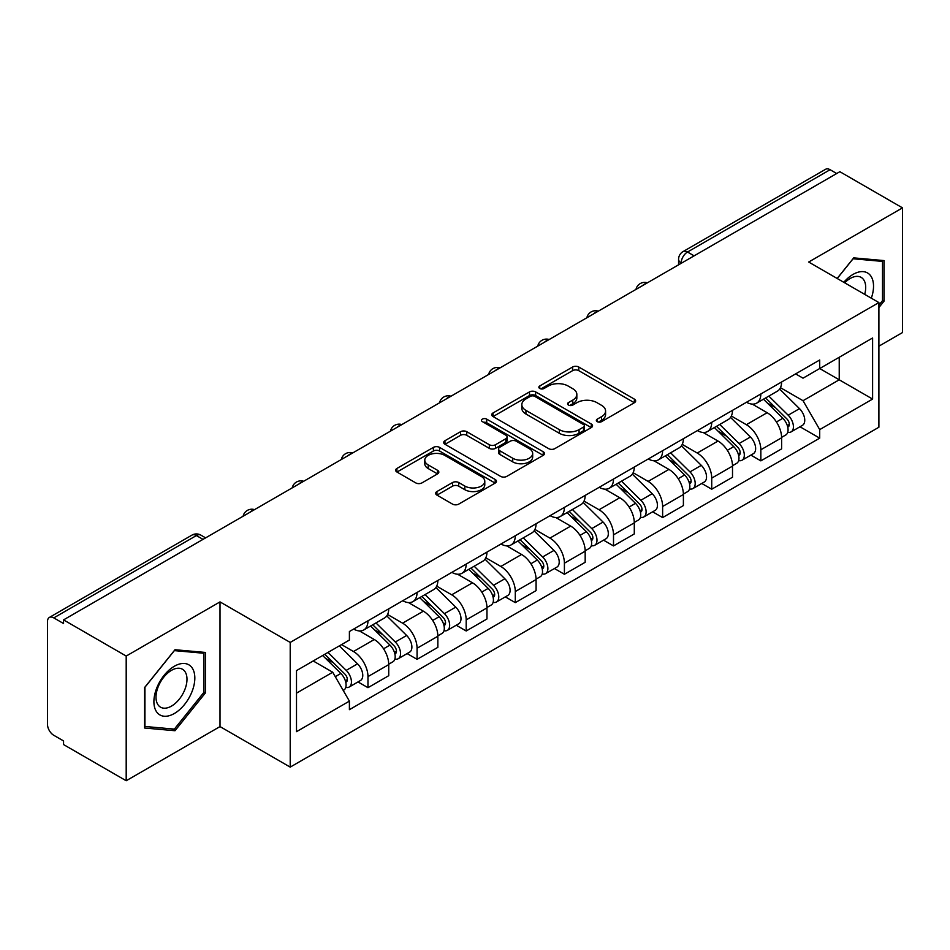 <?xml version="1.0" encoding="UTF-8"?>
<svg xmlns="http://www.w3.org/2000/svg" width="950" height="950" viewBox="0 0 950 950"><rect width="100%" height="100%" fill="white"/><g stroke="black" fill="none" stroke-linecap="round" stroke-linejoin="round"><path stroke-width="1.43" d="M597.229 421.657A3.064 1.769 0 0 0 601.552 421.657L634.386 402.705A4.37 2.518 0 0 0 635.669 400.912A4.37 2.518 0 0 0 634.386 399.131L578.764 367.021A4.37 2.518 0 0 0 572.589 367.021L539.754 385.973A3.064 1.769 0 0 0 538.864 387.22A3.064 1.769 0 0 0 539.754 388.479A3.064 1.769 0 0 0 544.089 388.479L548.328 386.021A13.989 8.075 0 0 1 568.112 386.021L572.743 388.692A13.989 8.075 0 0 1 576.84 394.404A13.989 8.075 0 0 1 572.743 400.116L568.492 402.562A3.064 1.769 0 0 0 567.601 403.821A3.064 1.769 0 0 0 568.492 405.068A3.064 1.769 0 0 0 572.826 405.068L577.066 402.61A13.989 8.075 0 0 1 596.849 402.61L601.481 405.294A13.989 8.075 0 0 1 605.577 410.994A13.989 8.075 0 0 1 601.481 416.706L597.229 419.164A3.064 1.769 0 0 0 596.339 420.411A3.064 1.769 0 0 0 597.229 421.657L597.229 419.164M436.941 491.542A4.37 2.518 0 0 0 435.658 493.323A4.37 2.518 0 0 0 436.941 495.116L452.544 504.117A4.37 2.518 0 0 0 458.719 504.117L495.188 483.075A4.37 2.518 0 0 0 496.47 481.282A4.37 2.518 0 0 0 495.188 479.501L439.565 447.391A4.37 2.518 0 0 0 433.39 447.391L396.922 468.445A4.37 2.518 0 0 0 395.639 470.226A4.37 2.518 0 0 0 396.922 472.008L415.767 482.897A4.37 2.518 0 0 0 421.954 482.897L437.558 473.884A4.37 2.518 0 0 0 438.841 472.103A4.37 2.518 0 0 0 437.558 470.309L428.213 464.918A11.685 6.745 0 0 1 424.781 460.144A11.685 6.745 0 0 1 432.001 453.91A11.685 6.745 0 0 1 444.742 455.371L481.353 476.508A11.685 6.745 0 0 1 484.785 481.282A11.685 6.745 0 0 1 477.565 487.516A11.685 6.745 0 0 1 464.823 486.056L458.719 482.541A4.37 2.518 0 0 0 452.544 482.541L436.941 491.542L436.941 495.116M290.213 642.426L220.008 601.896L126.196 656.058L63.555 619.887L839.859 171.701L902.5 207.872L808.688 262.034L878.893 302.563L290.213 642.426L290.213 767.113L878.893 427.239L878.893 302.563M548.637 448.637A4.37 2.518 0 0 0 554.824 448.637L591.28 427.583A4.37 2.518 0 0 0 592.562 425.802A4.37 2.518 0 0 0 591.28 424.021L535.658 391.911A4.37 2.518 0 0 0 529.482 391.911L493.026 412.965A4.37 2.518 0 0 0 491.744 414.746A4.37 2.518 0 0 0 493.026 416.527L548.637 448.637M483.586 422.322A3.064 1.769 0 0 1 486.685 422.75L486.685 419.116L543.234 451.761A4.37 2.518 0 0 1 544.516 453.542A4.37 2.518 0 0 1 543.234 455.335L506.777 476.378A4.37 2.518 0 0 1 500.591 476.378L444.968 444.267L444.968 440.705A4.37 2.518 0 0 0 443.697 442.486A4.37 2.518 0 0 0 444.968 444.267M444.968 440.705L460.572 431.692A4.37 2.518 0 0 1 466.759 431.692L489.309 444.719A4.37 2.518 0 0 0 495.496 444.719L505.839 438.734A4.37 2.518 0 0 0 507.122 436.952A4.37 2.518 0 0 0 505.839 435.171L482.363 421.61A3.064 1.769 0 0 1 481.46 420.363A3.064 1.769 0 0 1 483.348 418.736A3.064 1.769 0 0 1 486.685 419.116M126.196 656.058L126.196 780.746L63.555 744.574L63.555 740.941L53.794 735.3A8.906 5.142 -120 0 1 47.5 724.399L47.5 621.526A8.906 5.142 -120 0 1 49.341 617.453L191.947 535.123A8.906 5.142 60 0 1 196.401 535.562L53.794 617.892A8.906 5.142 -120 0 0 49.341 617.453M878.893 346.18L902.5 332.548L902.5 207.872M126.196 780.746L220.008 726.584L290.213 767.113M63.555 619.887L63.555 623.533L53.794 617.892M694.106 255.847L687.491 252.035A8.906 5.142 60 0 0 683.038 251.596L825.645 169.254A8.906 5.142 60 0 1 830.098 169.706L687.491 252.035A8.906 5.142 120 0 0 681.197 262.936L681.197 263.304M836.701 173.518L830.098 169.706M760.843 393.977A20.484 11.828 60 0 1 756.604 403.168L777.373 391.174A20.484 11.828 -120 0 0 781.613 381.983M731.357 416.029L746.356 424.697A20.484 11.828 60 0 1 760.843 449.777L781.613 437.784A20.484 11.828 -120 0 0 767.137 412.704L752.269 404.118M781.613 437.784L781.613 448.863L760.843 460.869L750.88 455.109M756.604 403.168A20.484 11.828 60 0 1 746.522 402.242M760.843 449.777L760.843 460.869M711.728 422.334A20.484 11.828 60 0 1 707.489 431.526L728.27 419.532A20.484 11.828 -120 0 0 732.509 410.341M701.765 483.467L711.728 489.214L732.509 477.221L732.509 466.129A20.484 11.828 -120 0 0 718.022 441.049L703.154 432.464M707.489 431.526A20.484 11.828 60 0 1 697.407 430.599M682.242 444.386L697.252 453.043A20.484 11.828 60 0 1 711.728 478.123L711.728 489.214M662.625 450.68A20.484 11.828 60 0 1 658.386 459.871L679.155 447.878A20.484 11.828 -120 0 0 683.394 438.686M652.662 511.812L662.625 517.572L683.394 505.578L683.394 494.487A20.484 11.828 -120 0 0 668.919 469.407L654.051 460.821M658.386 459.871A20.484 11.828 60 0 1 648.304 458.957M633.139 472.732L648.137 481.401A20.484 11.828 60 0 1 662.625 506.481L662.625 517.572M613.51 479.037A20.484 11.828 60 0 1 609.271 488.229L630.052 476.235A20.484 11.828 -120 0 0 634.291 467.044M603.547 540.17L613.51 545.918L634.291 533.924L634.291 522.844A20.484 11.828 -120 0 0 619.804 497.753L604.936 489.167M609.271 488.229A20.484 11.828 60 0 1 599.189 487.303M584.024 501.089L599.034 509.758A20.484 11.828 60 0 1 613.51 534.838L613.51 545.918M564.407 507.395A20.484 11.828 60 0 1 560.168 516.586L580.937 504.593A20.484 11.828 -120 0 0 585.176 495.389M554.444 568.528L564.407 574.275L585.176 562.281L585.176 551.19A20.484 11.828 -120 0 0 570.701 526.11L555.833 517.524M560.168 516.586A20.484 11.828 60 0 1 550.086 515.66M534.921 529.447L549.919 538.104A20.484 11.828 60 0 1 564.407 563.184L564.407 574.275M515.292 535.741A20.484 11.828 60 0 1 511.053 544.932L531.834 532.938A20.484 11.828 -120 0 0 536.073 523.747M505.329 596.873L515.292 602.633L536.073 590.627L536.073 579.548A20.484 11.828 -120 0 0 521.586 554.467L506.718 545.882M511.053 544.932A20.484 11.828 60 0 1 500.971 544.006M485.806 557.793L500.816 566.461A20.484 11.828 60 0 1 515.292 591.541L515.292 602.633M466.189 564.098A20.484 11.828 60 0 1 461.949 573.289L482.719 561.296A20.484 11.828 -120 0 0 486.958 552.104M456.226 625.231L466.189 630.978L486.958 618.984L486.958 607.893A20.484 11.828 -120 0 0 472.483 582.813L457.615 574.227M461.949 573.289A20.484 11.828 60 0 1 451.867 572.363M436.703 586.15L451.701 594.807A20.484 11.828 60 0 1 466.189 619.899L466.189 630.978M417.074 592.444A20.484 11.828 60 0 1 412.834 601.647L433.616 589.641A20.484 11.828 -120 0 0 437.855 580.45M407.111 653.576L417.074 659.336L437.855 647.342L437.855 636.251A20.484 11.828 -120 0 0 423.367 611.171L408.5 602.585M412.834 601.647A20.484 11.828 60 0 1 402.753 600.721M387.588 614.496L402.598 623.164A20.484 11.828 60 0 1 417.074 648.244L417.074 659.336M367.971 620.801A20.484 11.828 60 0 1 363.731 629.992L384.501 617.999A20.484 11.828 -120 0 0 388.74 608.807M358.008 681.934L367.971 687.681L388.74 675.688L388.74 664.608A20.484 11.828 -120 0 0 374.264 639.516L359.397 630.931M363.731 629.992A20.484 11.828 60 0 1 353.649 629.066M341.525 644.611L353.483 651.522A20.484 11.828 60 0 1 367.971 676.602L367.971 687.681M795.625 373.896L803.023 378.171L872.599 337.998L839.23 357.271L839.23 379.798L803.023 400.698L780.461 387.683M296.507 693.132L332.714 672.232L349.398 701.136L296.507 731.666L296.507 670.605L349.398 640.062L349.398 631.524L819.707 359.991L819.707 368.529L872.599 399.071L819.707 429.602L803.023 400.698M872.599 337.998L872.599 399.071M349.398 701.136L349.398 709.674L819.707 438.14L819.707 429.602M878.893 307.551L884.082 301.091L884.082 260.585L853.706 257.877L837.152 278.469M220.008 601.896L220.008 726.584M144.614 728.021L174.99 730.728L205.378 692.942L205.378 652.436L174.99 649.729L144.614 687.515L144.614 728.021M332.714 672.232L313.191 660.962M799.983 426.764L819.707 438.14M882.514 300.188L884.082 301.091M171.784 728.876L174.99 730.728M203.799 692.039L205.378 692.942M598.452 422.085L601.481 420.339A13.989 8.075 0 0 0 605.577 414.628L605.577 410.994M576.84 394.404L576.84 398.038A13.989 8.075 0 0 1 572.743 403.75L569.715 405.496M634.327 402.741L578.764 370.654A4.37 2.518 0 0 0 572.589 370.654L540.977 388.906M591.221 427.619L535.658 395.544A4.37 2.518 0 0 0 529.482 395.544L493.086 416.563M583.561 427.049A3.064 1.769 0 0 0 584.452 425.802A3.064 1.769 0 0 0 583.561 424.555L534.731 396.364A3.064 1.769 0 0 0 530.409 396.364L525.932 398.952A13.989 8.075 0 0 0 521.835 404.664A13.989 8.075 0 0 0 525.932 410.376L559.301 429.637A13.989 8.075 0 0 0 579.072 429.637L583.561 427.049L583.561 430.683A3.064 1.769 0 0 0 584.452 429.436L584.452 425.802M521.835 404.664L521.835 408.298A13.989 8.075 0 0 0 525.932 414.01L525.932 410.376M583.561 430.683L579.072 433.271A13.989 8.075 0 0 1 559.301 433.271L525.932 414.01M445.027 444.303L460.572 435.326L460.572 431.692M507.122 436.952L507.122 440.586A4.37 2.518 0 0 1 505.839 442.367L495.496 448.353A4.37 2.518 0 0 1 489.309 448.353L466.759 435.326A4.37 2.518 0 0 0 460.572 435.326M486.685 422.75L543.174 455.359M512.715 458.233A11.685 6.745 0 0 0 525.457 459.693A11.685 6.745 0 0 0 532.677 453.459A11.685 6.745 0 0 0 529.257 448.685L516.349 441.239A4.37 2.518 0 0 0 510.174 441.239L499.819 447.213A4.37 2.518 0 0 0 498.536 448.994A4.37 2.518 0 0 0 499.819 450.775L512.715 458.233L512.715 461.866A11.685 6.745 0 0 0 525.457 463.327A11.685 6.745 0 0 0 532.677 457.093L532.677 453.459M498.536 448.994L498.536 452.628A4.37 2.518 0 0 0 499.819 454.421L499.819 450.775M512.715 461.866L499.819 454.421M484.785 481.282L484.785 484.916A11.685 6.745 0 0 1 477.565 491.162A11.685 6.745 0 0 1 464.823 489.689L458.719 486.174A4.37 2.518 0 0 0 452.544 486.174L437 495.14M424.781 460.144L424.781 463.778A11.685 6.745 0 0 0 428.213 468.552L428.213 464.918M437.499 473.919L428.213 468.552M495.128 483.099L439.565 451.024A4.37 2.518 0 0 0 433.39 451.024L396.981 472.043M763.479 399.202L782.824 418.285A11.127 6.424 60 0 1 785.769 434.969L781.613 437.368M767.339 403.002L775.544 407.74M765.629 397.955L786.814 418.855A5.344 3.087 60 0 1 788.227 426.871A5.344 3.087 60 0 1 787.74 427.061M768.835 396.103L788.179 415.197A11.127 6.424 60 0 1 791.113 431.882A11.127 6.424 60 0 1 787.752 432.238M779.665 389.061L799.508 408.654A11.127 6.424 60 0 1 802.453 425.339L791.113 431.882M714.376 427.548L733.721 446.631A11.127 6.424 60 0 1 736.654 463.327L732.498 465.726M718.236 431.359L726.429 436.086M716.514 426.312L737.699 447.213A5.344 3.087 60 0 1 739.112 455.216A5.344 3.087 60 0 1 738.625 455.418M719.72 424.46L739.076 443.543A11.127 6.424 60 0 1 742.009 460.228A11.127 6.424 60 0 1 738.649 460.596M730.55 417.418L750.405 437A11.127 6.424 60 0 1 753.338 453.684L742.009 460.228M665.261 455.905L684.606 474.988A11.127 6.424 60 0 1 687.551 491.673L683.394 494.071M669.121 459.705L677.326 464.443M667.411 454.658L688.596 475.558A5.344 3.087 60 0 1 690.009 483.574A5.344 3.087 60 0 1 689.522 483.764M670.617 452.817L689.961 471.901A11.127 6.424 60 0 1 692.894 488.585A11.127 6.424 60 0 1 689.534 488.941M681.447 445.776L701.29 465.358A11.127 6.424 60 0 1 704.235 482.042L692.894 488.585M871.316 298.181A28.939 16.708 120 0 0 870.794 275.975A28.939 16.708 120 0 0 843.802 282.304M864.69 294.358A21.909 12.647 120 0 0 863.621 279.668A21.909 12.647 120 0 0 861.163 277.388A21.909 12.647 120 0 0 844.704 282.815M837.223 278.504L853.076 258.768L882.514 261.404L882.514 300.639L878.893 305.152M880.555 260.276L882.514 261.404M192.09 667.826A28.939 16.708 120 0 0 164.136 675.307A28.939 16.708 120 0 0 156.643 711.906A28.939 16.708 120 0 0 184.597 704.425A28.939 16.708 120 0 0 192.09 667.826M184.917 671.519A21.909 12.647 120 0 0 182.447 669.239A21.909 12.647 120 0 0 162.07 679.464A21.909 12.647 120 0 0 158.08 704.9A21.909 12.647 120 0 0 160.538 707.18A21.909 12.647 120 0 0 180.928 696.956A21.909 12.647 120 0 0 184.917 671.519M174.361 729.113L144.934 726.477L144.934 687.242L174.361 650.619L203.799 653.244L203.799 692.491L174.361 729.113M201.851 652.127L203.799 653.244M616.158 484.251L635.502 503.346A11.127 6.424 60 0 1 638.436 520.03L634.279 522.429M620.018 488.062L628.211 492.801M618.296 483.016L639.481 503.916A5.344 3.087 60 0 1 640.894 511.931A5.344 3.087 60 0 1 640.407 512.121M621.502 481.163L640.858 500.246A11.127 6.424 60 0 1 643.791 516.942A11.127 6.424 60 0 1 640.431 517.299M632.332 474.121L652.187 493.703A11.127 6.424 60 0 1 655.12 510.399L643.791 516.942M567.043 512.608L586.388 531.691A11.127 6.424 60 0 1 589.332 548.376L585.176 550.774M570.903 516.42L579.108 521.146M569.192 511.373L590.378 532.273A5.344 3.087 60 0 1 591.791 540.277A5.344 3.087 60 0 1 591.304 540.467M572.399 509.521L591.743 528.604A11.127 6.424 60 0 1 594.676 545.288A11.127 6.424 60 0 1 591.316 545.644M583.229 502.479L603.072 522.061A11.127 6.424 60 0 1 606.017 538.745L594.676 545.288M517.94 540.966L537.284 560.049A11.127 6.424 60 0 1 540.217 576.733L536.061 579.132M521.799 544.766L529.993 549.504M520.077 539.719L541.263 560.619A5.344 3.087 60 0 1 542.676 568.634A5.344 3.087 60 0 1 542.189 568.824M523.284 537.866L542.64 556.961A11.127 6.424 60 0 1 545.573 573.646A11.127 6.424 60 0 1 542.212 574.002M534.114 530.824L553.969 550.418A11.127 6.424 60 0 1 556.902 567.102L545.573 573.646M468.825 569.311L488.169 588.394A11.127 6.424 60 0 1 491.114 605.091L486.958 607.489M472.684 573.123L480.89 577.849M470.974 568.076L492.159 588.976A5.344 3.087 60 0 1 493.572 596.98A5.344 3.087 60 0 1 493.086 597.182M474.181 566.224L493.525 585.307A11.127 6.424 60 0 1 496.458 601.991A11.127 6.424 60 0 1 493.098 602.359M485.011 559.182L504.854 578.764A11.127 6.424 60 0 1 507.799 595.448L496.458 601.991M419.722 597.669L439.066 616.752A11.127 6.424 60 0 1 441.999 633.436L437.855 635.835M423.581 601.469L431.775 606.207M421.859 596.422L443.044 617.334A5.344 3.087 60 0 1 444.457 625.337A5.344 3.087 60 0 1 443.971 625.528M425.066 594.581L444.422 613.664A11.127 6.424 60 0 1 447.355 630.349A11.127 6.424 60 0 1 443.994 630.705M435.896 587.539L455.751 607.121A11.127 6.424 60 0 1 458.684 623.806L447.355 630.349M370.607 626.014L389.951 645.109A11.127 6.424 60 0 1 392.896 661.794L388.74 664.193M374.466 629.826L382.672 634.564M372.756 624.779L393.941 645.679A5.344 3.087 60 0 1 395.354 653.695A5.344 3.087 60 0 1 394.867 653.885M375.963 622.927L395.307 642.01A11.127 6.424 60 0 1 398.24 658.706A11.127 6.424 60 0 1 394.879 659.062M386.793 615.885L406.636 635.467A11.127 6.424 60 0 1 409.581 652.163L398.24 658.706M322.656 655.512L340.848 673.455A11.127 6.424 60 0 1 343.781 690.139L343.235 690.46M325.363 658.184L333.557 662.91M324.793 654.265L344.838 674.037A5.344 3.087 60 0 1 346.239 682.041A5.344 3.087 60 0 1 345.753 682.231M327.999 652.413L346.204 670.367A11.127 6.424 60 0 1 349.137 687.052A11.127 6.424 60 0 1 345.776 687.408M339.34 645.869L357.532 663.824A11.127 6.424 60 0 1 360.466 680.509L349.137 687.052M681.506 263.114L681.197 262.936A8.906 5.142 0 0 1 678.585 259.303L678.585 264.801M417.074 648.244L437.855 636.251M466.189 619.899L486.958 607.893M515.292 591.541L536.073 579.548M564.407 563.184L585.176 551.19M613.51 534.838L634.291 522.844M662.625 506.481L683.394 494.487M711.728 478.123L732.509 466.129M367.971 676.602L388.74 664.608M353.483 651.522L374.264 639.516M402.598 623.164L423.367 611.171M451.701 594.807L472.483 582.813M500.816 566.461L521.586 554.467M549.919 538.104L570.701 526.11M599.034 509.758L619.804 497.753M648.137 481.401L668.919 469.407M697.252 453.043L718.022 441.049M746.356 424.697L767.137 412.704M646.641 283.243A8.906 5.142 120 0 0 642.711 285.522M597.538 311.6A8.906 5.142 120 0 0 593.607 313.868M548.423 339.957A8.906 5.142 120 0 0 544.492 342.226M499.32 368.303A8.906 5.142 120 0 0 495.389 370.571M450.205 396.661A8.906 5.142 120 0 0 446.274 398.929M401.102 425.018A8.906 5.142 120 0 0 397.171 427.286M351.987 453.364A8.906 5.142 120 0 0 348.056 455.632M302.884 481.721A8.906 5.142 120 0 0 298.953 483.989M253.769 510.067A8.906 5.142 120 0 0 249.838 512.335M203.015 539.374L196.401 535.562A8.906 5.142 120 0 1 200.854 535.123A8.906 8.906 0 0 0 191.947 535.123M601.481 420.339L601.481 416.706M568.492 405.068L568.492 402.562M572.743 403.75L572.743 400.116M539.754 388.479L539.754 385.973M572.589 370.654L572.589 367.021M578.764 370.654L578.764 367.021M634.386 402.705L634.386 399.131M493.026 416.527L493.026 412.965M529.482 395.544L529.482 391.911M535.658 395.544L535.658 391.911M591.28 427.583L591.28 424.021M559.301 433.271L559.301 429.637M579.072 433.271L579.072 429.637M466.759 435.326L466.759 431.692M489.309 448.353L489.309 444.719M495.496 448.353L495.496 444.719M505.839 442.367L505.839 438.734M543.234 455.335L543.234 451.761M452.544 486.174L452.544 482.541M458.719 486.174L458.719 482.541M464.823 489.689L464.823 486.056M437.558 473.884L437.558 470.309M396.922 472.008L396.922 468.445M433.39 451.024L433.39 447.391M439.565 451.024L439.565 447.391M495.188 483.075L495.188 479.501M782.824 418.285L776.435 421.978M789.331 424.424L787.324 425.576M799.508 408.654L788.179 415.197M733.721 446.631L727.332 450.324M740.216 452.77L738.209 453.934M750.405 437L739.076 443.543M684.606 474.988L678.217 478.681M691.113 481.128L689.106 482.291M701.29 465.358L689.961 471.901M635.502 503.346L629.114 507.027M641.998 509.485L639.991 510.637M652.187 493.703L640.858 500.246M586.388 531.691L579.999 535.384M592.895 537.831L590.888 538.994M603.072 522.061L591.743 528.604M537.284 560.049L530.896 563.742M543.78 566.188L541.773 567.34M553.969 550.418L542.64 556.961M488.169 588.394L481.781 592.087M494.677 594.534L492.67 595.697M504.854 578.764L493.525 585.307M439.066 616.752L432.678 620.445M445.562 622.891L443.555 624.055M455.751 607.121L444.422 613.664M389.951 645.109L383.562 648.791M396.459 651.249L394.452 652.401M406.636 635.467L395.307 642.01M340.848 673.455L335.279 676.673M347.344 679.594L345.337 680.758M357.532 663.824L346.204 670.367M647.401 282.815A8.906 8.906 0 0 0 635.977 289.406M598.286 311.161A8.906 8.906 0 0 0 586.862 317.763M549.183 339.518A8.906 8.906 0 0 0 537.759 346.109M500.068 367.876A8.906 8.906 0 0 0 488.644 374.466M450.965 396.221A8.906 8.906 0 0 0 439.541 402.824M401.85 424.579A8.906 8.906 0 0 0 390.426 431.169M352.747 452.924A8.906 8.906 0 0 0 341.323 459.527M303.632 481.282A8.906 8.906 0 0 0 292.208 487.872M254.529 509.639A8.906 8.906 0 0 0 243.105 516.23M205.616 537.866L200.854 535.123M683.038 251.596A8.906 8.906 0 0 0 678.585 259.303"/></g></svg>
